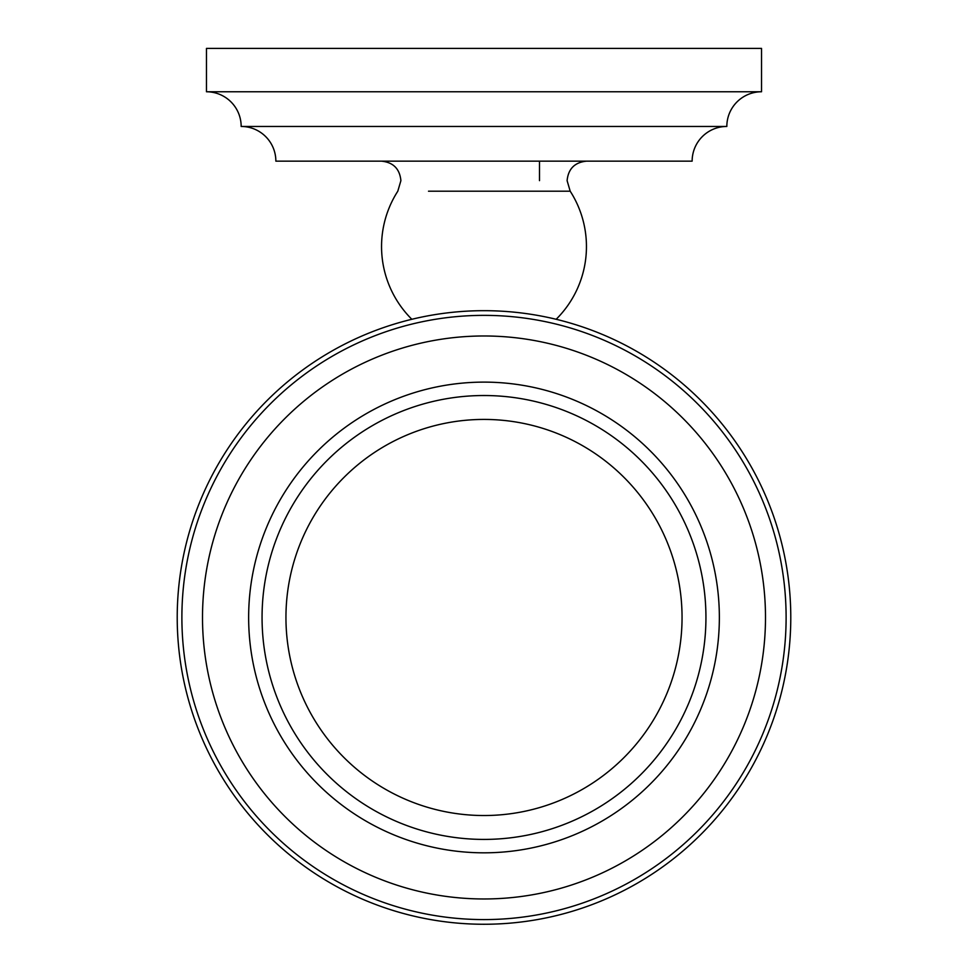 <?xml version="1.0" encoding="UTF-8"?>
<svg xmlns="http://www.w3.org/2000/svg" width="968" height="968" viewBox="0 0 968 968"><rect width="100%" height="100%" fill="white"/><g stroke="black" fill="none" stroke-linecap="round" stroke-linejoin="round"><path stroke-width="1.45" d="M692.144 161.148L275.856 161.148A34.691 34.691 0 0 0 241.165 126.457L726.835 126.457A34.691 34.691 0 0 0 692.144 161.148M241.165 126.457A34.691 34.691 0 0 0 206.474 91.766L761.526 91.766A34.691 34.691 0 0 0 726.835 126.457M206.474 91.766L206.474 48.4L761.526 48.4L761.526 91.766M790.783 617.475A306.783 306.783 0 0 1 484 924.259A306.783 306.783 0 0 1 177.217 617.475A306.783 306.783 0 0 1 484 310.68A306.783 306.783 0 0 1 790.783 617.475M786.113 617.475A302.113 302.113 0 0 1 484 919.588A302.113 302.113 0 0 1 181.887 617.475A302.113 302.113 0 0 1 484 315.362A302.113 302.113 0 0 1 786.113 617.475M248.643 617.475A235.357 235.357 0 0 1 484 382.118A235.357 235.357 0 0 1 719.357 617.475A235.357 235.357 0 0 1 484 852.82A235.357 235.357 0 0 1 248.643 617.475M484 395.525A221.938 221.938 0 0 0 262.062 617.475A221.938 221.938 0 0 0 484 839.413A221.938 221.938 0 0 0 705.938 617.475A221.938 221.938 0 0 0 484 395.525M202.506 617.475A281.494 281.494 0 0 0 484 898.97A281.494 281.494 0 0 0 765.494 617.475A281.494 281.494 0 0 0 484 335.981A281.494 281.494 0 0 0 202.506 617.475M285.947 617.475A198.053 198.053 0 0 0 484 815.528A198.053 198.053 0 0 0 682.053 617.475A198.053 198.053 0 0 0 484 419.422A198.053 198.053 0 0 0 285.947 617.475M428.497 191.204L570.2 191.204L567.103 180.653C568.264 168.807 574.762 162.297 586.62 161.148M411.848 319.295A102.439 102.439 0 0 1 397.8 191.204L400.897 180.653C399.736 168.807 393.238 162.297 381.38 161.148M539.503 161.148L539.503 180.653M556.152 319.295A102.439 102.439 0 0 0 570.2 191.204"/></g></svg>
